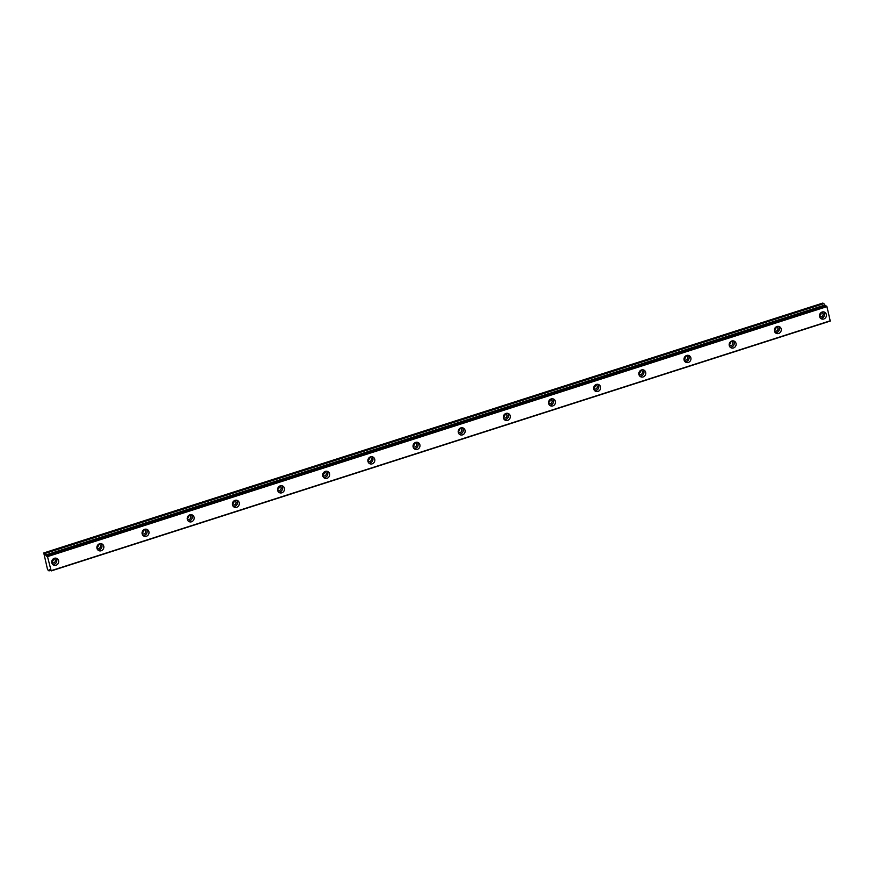 <?xml version="1.0" encoding="UTF-8"?>
<svg xmlns="http://www.w3.org/2000/svg" width="874" height="874" viewBox="0 0 874 874"><rect width="100%" height="100%" fill="white"/><g stroke="black" fill="none" stroke-linecap="round" stroke-linejoin="round"><path stroke-width="1.31" d="M53.543 558.672A2.163 1.999 -62.6 0 1 53.827 562.823A2.163 1.999 -62.6 0 1 51.719 562.19M53.205 558.912A2.163 1.999 -62.6 0 1 51.763 561.753A2.163 1.999 -62.6 0 1 51.73 561.774M821.309 312.411A2.163 1.999 -62.6 0 1 821.593 316.574A2.163 1.999 -62.6 0 1 819.484 315.929M820.97 312.663A2.163 1.999 -62.6 0 1 819.484 315.514M776.145 326.898A2.163 1.999 -62.6 0 1 776.429 331.06A2.163 1.999 -62.6 0 1 774.32 330.416M775.806 327.138A2.163 1.999 -62.6 0 1 774.331 330.001M730.981 341.384A2.163 1.999 -62.6 0 1 731.265 345.547A2.163 1.999 -62.6 0 1 729.167 344.902M729.2 344.476A2.163 1.999 -62.6 0 1 729.167 344.487A2.163 1.999 -62.6 0 0 730.642 341.625M685.817 355.871A2.163 1.999 -62.6 0 1 686.101 360.033A2.163 1.999 -62.6 0 1 684.003 359.389M685.478 356.111A2.163 1.999 -62.6 0 1 684.003 358.974M640.653 370.358A2.163 1.999 -62.6 0 1 640.948 374.509A2.163 1.999 -62.6 0 1 638.839 373.875M640.314 370.598A2.163 1.999 -62.6 0 1 638.872 373.438A2.163 1.999 -62.6 0 1 638.839 373.46M595.489 384.844A2.163 1.999 -62.6 0 1 595.784 388.996A2.163 1.999 -62.6 0 1 593.675 388.362M595.15 385.084A2.163 1.999 -62.6 0 1 593.675 387.936M550.325 399.331A2.163 1.999 -62.6 0 1 550.62 403.482A2.163 1.999 -62.6 0 1 548.511 402.838M549.997 399.571A2.163 1.999 -62.6 0 1 548.511 402.422M505.172 413.817A2.163 1.999 -62.6 0 1 505.456 417.969A2.163 1.999 -62.6 0 1 503.348 417.324M503.391 416.898A2.163 1.999 -62.6 0 1 503.348 416.909A2.163 1.999 -62.6 0 0 504.833 414.058M460.008 428.304A2.163 1.999 -62.6 0 1 460.292 432.455A2.163 1.999 -62.6 0 1 458.184 431.811M459.669 428.544A2.163 1.999 -62.6 0 1 458.184 431.395M414.844 442.79A2.163 1.999 -62.6 0 1 415.128 446.942A2.163 1.999 -62.6 0 1 413.02 446.297M414.505 443.031A2.163 1.999 -62.6 0 1 413.031 445.882M369.68 457.277A2.163 1.999 -62.6 0 1 369.964 461.428A2.163 1.999 -62.6 0 1 367.867 460.784M369.341 457.517A2.163 1.999 -62.6 0 1 367.867 460.369M324.516 471.763A2.163 1.999 -62.6 0 1 324.8 475.915A2.163 1.999 -62.6 0 1 322.703 475.27M322.735 474.844A2.163 1.999 -62.6 0 1 322.703 474.855A2.163 1.999 -62.6 0 0 324.178 472.004M279.352 486.25A2.163 1.999 -62.6 0 1 279.647 490.401A2.163 1.999 -62.6 0 1 277.539 489.757M277.571 489.331A2.163 1.999 -62.6 0 1 277.539 489.342A2.163 1.999 -62.6 0 0 279.014 486.49M234.188 500.726A2.163 1.999 -62.6 0 1 234.483 504.888A2.163 1.999 -62.6 0 1 232.375 504.243M233.85 500.977A2.163 1.999 -62.6 0 1 232.375 503.828M189.024 515.212A2.163 1.999 -62.6 0 1 189.319 519.375A2.163 1.999 -62.6 0 1 187.211 518.73M188.697 515.452A2.163 1.999 -62.6 0 1 187.211 518.315M143.871 529.699A2.163 1.999 -62.6 0 1 144.155 533.861A2.163 1.999 -62.6 0 1 142.047 533.216M143.533 529.939A2.163 1.999 -62.6 0 1 142.047 532.801M98.707 544.185A2.163 1.999 -62.6 0 1 98.991 548.348A2.163 1.999 -62.6 0 1 96.883 547.703M96.927 547.277A2.163 1.999 -62.6 0 1 96.883 547.288A2.163 1.999 -62.6 0 0 98.369 544.426M51.205 570.93L47.305 555.897L826.345 306.02L826.924 306.621L830.256 321.053L51.205 570.93L49.96 569.378L49.578 570.088L50.375 569.837L49.141 569.859L48.988 570.897L47.567 569.662L43.766 552.947L47.087 556.64L47.294 555.897L826.334 306.031M54.374 558.278A3.704 3.43 117.4 0 0 53.5 565.052A3.704 3.43 117.4 0 0 58.656 562.026A3.704 3.43 117.4 0 0 54.374 558.278M52.659 564.407A3.704 3.43 117.4 0 0 55.892 558.147M822.139 312.029A3.704 3.43 117.4 0 0 821.265 318.792A3.704 3.43 117.4 0 0 826.422 315.765A3.704 3.43 117.4 0 0 822.139 312.029M820.424 318.158A3.704 3.43 117.4 0 0 823.658 311.898M776.975 326.515A3.704 3.43 117.4 0 0 776.101 333.278A3.704 3.43 117.4 0 0 781.258 330.252A3.704 3.43 117.4 0 0 776.975 326.515M775.26 332.633A3.704 3.43 117.4 0 0 778.494 326.384M731.811 341.002A3.704 3.43 117.4 0 0 730.937 347.765A3.704 3.43 117.4 0 0 736.105 344.738A3.704 3.43 117.4 0 0 731.811 341.002M730.096 347.12A3.704 3.43 117.4 0 0 733.33 340.86M686.658 355.478A3.704 3.43 117.4 0 0 685.784 362.251A3.704 3.43 117.4 0 0 690.941 359.225A3.704 3.43 117.4 0 0 686.658 355.478M684.932 361.607A3.704 3.43 117.4 0 0 688.177 355.347M641.494 369.964A3.704 3.43 117.4 0 0 640.62 376.738A3.704 3.43 117.4 0 0 645.777 373.711A3.704 3.43 117.4 0 0 641.494 369.964M639.768 376.093A3.704 3.43 117.4 0 0 643.013 369.833M596.33 384.451A3.704 3.43 117.4 0 0 595.456 391.224A3.704 3.43 117.4 0 0 600.613 388.198A3.704 3.43 117.4 0 0 596.33 384.451M594.604 390.58A3.704 3.43 117.4 0 0 597.849 384.32M551.166 398.937A3.704 3.43 117.4 0 0 550.292 405.711A3.704 3.43 117.4 0 0 555.449 402.685A3.704 3.43 117.4 0 0 551.166 398.937M549.44 405.066A3.704 3.43 117.4 0 0 552.685 398.806M506.002 413.424A3.704 3.43 117.4 0 0 505.128 420.186A3.704 3.43 117.4 0 0 510.285 417.171A3.704 3.43 117.4 0 0 506.002 413.424M504.276 419.553A3.704 3.43 117.4 0 0 507.521 413.293M460.838 427.91A3.704 3.43 117.4 0 0 459.964 434.673A3.704 3.43 117.4 0 0 465.121 431.658A3.704 3.43 117.4 0 0 460.838 427.91M459.123 434.039A3.704 3.43 117.4 0 0 462.357 427.779M415.674 442.397A3.704 3.43 117.4 0 0 414.8 449.16A3.704 3.43 117.4 0 0 419.957 446.144A3.704 3.43 117.4 0 0 415.674 442.397M413.959 448.526A3.704 3.43 117.4 0 0 417.193 442.266M370.51 456.884A3.704 3.43 117.4 0 0 369.636 463.646A3.704 3.43 117.4 0 0 374.804 460.62A3.704 3.43 117.4 0 0 370.51 456.884M368.795 463.012A3.704 3.43 117.4 0 0 372.029 456.752M325.357 471.37A3.704 3.43 117.4 0 0 324.483 478.133A3.704 3.43 117.4 0 0 329.64 475.106A3.704 3.43 117.4 0 0 325.357 471.37M323.631 477.499A3.704 3.43 117.4 0 0 326.876 471.239M280.193 485.857A3.704 3.43 117.4 0 0 279.319 492.619A3.704 3.43 117.4 0 0 284.476 489.593A3.704 3.43 117.4 0 0 280.193 485.857M278.467 491.986A3.704 3.43 117.4 0 0 281.712 485.726M235.03 500.343A3.704 3.43 117.4 0 0 234.156 507.106A3.704 3.43 117.4 0 0 239.312 504.079A3.704 3.43 117.4 0 0 235.03 500.343M233.303 506.461A3.704 3.43 117.4 0 0 236.548 500.212M189.866 514.83A3.704 3.43 117.4 0 0 188.992 521.592A3.704 3.43 117.4 0 0 194.148 518.566A3.704 3.43 117.4 0 0 189.866 514.83M188.139 520.948A3.704 3.43 117.4 0 0 191.384 514.699M144.702 529.316A3.704 3.43 117.4 0 0 143.828 536.079A3.704 3.43 117.4 0 0 148.984 533.053A3.704 3.43 117.4 0 0 144.702 529.316M142.975 535.434A3.704 3.43 117.4 0 0 146.22 529.174M99.538 543.792A3.704 3.43 117.4 0 0 98.664 550.565A3.704 3.43 117.4 0 0 103.82 547.539A3.704 3.43 117.4 0 0 99.538 543.792M97.822 549.921A3.704 3.43 117.4 0 0 101.056 543.661M46.114 555.361L825.176 305.485L823.898 303.628L822.827 303.07L43.766 552.947M825.176 305.485L825.559 306.271M830.3 320.769L51.249 570.646M47.873 556.498L826.924 306.621M823.898 303.628L44.847 553.504M48.988 570.897L50.659 570.361M47.666 556.082L826.728 306.206M824.652 305.135L45.601 555.012M50.353 569.793L49.61 570.023M825.1 305.365L46.049 555.241"/></g></svg>
